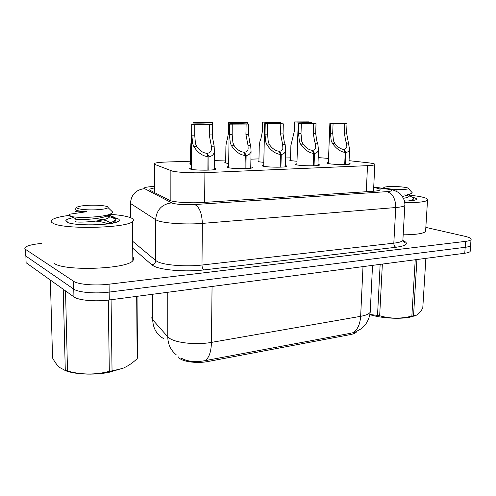 <?xml version="1.0" encoding="UTF-8"?>
<svg xmlns="http://www.w3.org/2000/svg" width="496" height="496" viewBox="0 0 496 496"><rect width="100%" height="100%" fill="white"/><g stroke="black" fill="none" stroke-linecap="round" stroke-linejoin="round"><path stroke-width="0.74" d="M297.011 161.274L291.549 160.754C289.974 160.493 289.397 160.245 289.813 160.003L290.482 159.811M263.798 162.353L259.774 161.907C258.323 161.653 257.821 161.405 258.255 161.157L258.937 160.952M228.675 163.444L226.288 163.122C224.967 162.868 224.539 162.62 224.992 162.378L225.692 162.161M191.481 164.505L189.875 163.661L190.594 163.444M348.967 163.172L350.325 163.916C349.277 164.796 334.868 164.684 329.226 163.742C327.261 163.432 326.517 163.134 326.988 162.843L328.383 162.521M317.973 164.362C319.331 164.635 319.796 164.895 319.368 165.149C318.19 166.098 303.025 166.005 297.495 165.013C295.672 164.703 295.008 164.399 295.511 164.108L296.937 163.767M285.287 165.608C286.713 165.893 287.19 166.179 286.713 166.451C285.398 167.474 269.378 167.412 264.002 166.352C262.328 166.042 261.752 165.738 262.272 165.447L263.736 165.087M250.759 166.923C252.272 167.22 252.762 167.524 252.235 167.822C250.753 168.931 233.777 168.894 228.594 167.766C227.075 167.462 226.591 167.158 227.137 166.861L228.631 166.482M214.247 168.305L214.402 168.336C215.884 168.646 216.337 168.956 215.766 169.266C214.098 170.463 196.044 170.475 191.109 169.266C189.751 168.962 189.354 168.665 189.918 168.367L191.462 167.97M190.607 161.206L166.675 162.018C160.109 162.26 155.998 162.719 154.349 163.407L154.634 164.362L172.354 171.114C177.655 172.422 193.539 173.185 204.91 172.658L367.517 165.658C371.535 165.472 373.972 165.162 374.815 164.715C375.695 164.033 373.29 163.37 367.61 162.719L349.072 160.679M178.783 356.804L178.777 357.604L180.067 358.72C184.667 362.068 198.133 363.469 207.756 361.547L350.244 334.614C353.828 333.913 356.016 332.897 356.816 331.576L356.866 331.483M290.538 157.827L285.498 157.995M258.98 158.894L250.914 159.166M225.717 160.022L214.334 160.406M328.544 158.416L318.215 157.598M181.555 358.31C187.624 361.59 195.405 362.384 204.898 360.685L350.25 333.337M470.227 250.548L470.586 245.625C469.966 246.363 468.162 246.927 465.18 247.312L109.176 292.094C95.449 293.923 78.139 292.429 73.761 289.112L25.879 256.097C24.887 255.397 24.763 254.665 25.519 253.902M470.158 251.484C469.532 252.253 467.734 252.836 464.752 253.245L109.287 299.968C95.585 301.872 78.306 300.34 73.941 296.906L26.102 262.737L25.879 256.097L73.761 289.112C78.139 292.429 95.449 293.923 109.176 292.094L465.18 247.312C468.162 246.927 469.966 246.363 470.586 245.625L471.014 239.748C470.394 240.455 468.59 241 465.608 241.366L109.064 284.189C95.306 285.938 77.965 284.487 73.588 281.282L25.649 249.445C24.657 248.763 24.533 248.062 25.29 247.324C27.571 245.532 32.996 244.23 41.571 243.431M154.423 187.86L149.866 189.081L150.121 190.321L170.32 200.663C175.603 202.393 191.518 203.298 202.938 202.492L372.725 191.301C376.669 191.028 379.062 190.594 379.899 189.999C380.761 189.15 378.696 188.325 373.699 187.525M425.841 227.41L464.752 236.263C469.65 237.417 471.739 238.576 471.014 239.748M207.892 170.147L208.022 156.668C202.529 156.085 197.811 152.737 193.862 146.63L192.665 143.66L191.847 135.197L191.71 124.124C193.217 123.709 206.429 123.808 212.189 124.267L212.077 134.912L214.148 146.171L214.427 151.875C213.578 154.802 211.742 156.389 208.928 156.637L208.797 170.116M207.34 154.919L207.353 153.252C209.436 153.066 210.788 151.9 211.401 149.755L211.364 146.233L209.281 134.955L209.386 124.279L194.785 124.366M194.785 124.205L194.717 135.16L195.455 143.598L196.726 146.568C199.615 150.672 202.938 152.904 206.689 153.27L208.022 156.668M207.353 153.252L208.928 156.637M212.189 124.267L209.386 124.279M194.792 124.366L191.909 124.384M193.062 123.981L193.068 122.376C198.443 122.803 211.327 122.903 212.536 122.531L209.591 122.456M209.591 122.307L193.068 122.376M191.617 140.715L190.954 142.805L190.687 147.07L190.594 164.325M245.043 168.615L245.284 155.521C240.07 154.95 235.482 151.702 231.508 145.774L230.293 142.885L229.468 134.67L229.623 124.161L229.251 123.895C230.59 123.516 242.959 123.616 248.763 124.056L248.564 134.404L249.779 142.488L250.66 145.334L251.069 151.218C250.306 153.847 248.657 155.273 246.134 155.496L245.892 168.59M244.491 153.642L244.516 152.204C246.382 152.043 247.591 150.995 248.149 149.067L248.025 145.396L245.923 134.441L246.115 124.068L232.227 124.124M232.233 123.981L232.178 134.633L232.922 142.829L234.211 145.712C237.107 149.693 240.331 151.863 243.889 152.222L245.284 155.521M244.516 152.204L246.134 155.496M248.763 124.056L246.115 124.068M232.339 124.149L229.623 124.161M280.116 167.171L280.457 154.436C275.503 153.878 271.039 150.722 267.053 144.962L265.819 142.16L264.994 134.168L265.23 123.957L264.678 123.684C265.868 123.33 277.493 123.436 283.315 123.851L283.042 133.914L284.239 141.782L285.157 144.553L285.702 150.567C285.014 152.929 283.532 154.213 281.263 154.411L280.922 167.146M279.57 152.47L279.601 151.218C281.282 151.069 282.373 150.127 282.875 148.397L282.664 144.609L280.55 133.951L280.817 123.87L267.573 123.895M267.573 123.771L267.555 134.137L268.305 142.104L269.607 144.906C272.496 148.775 275.633 150.883 279.012 151.237L280.457 154.436M279.601 151.218L281.263 154.411M283.315 123.851L280.817 123.87M267.79 123.944L265.23 123.957M313.292 165.8L313.714 153.413C309.008 152.867 304.656 149.792 300.663 144.2L299.41 141.465L298.586 133.697L298.896 123.764L298.17 123.485C299.231 123.157 310.192 123.268 316.02 123.665L315.679 133.461L316.851 141.112L317.8 143.809L318.488 149.922C317.862 152.055 316.529 153.208 314.483 153.388L314.049 165.782M312.753 151.392L312.79 150.282C314.303 150.152 315.289 149.302 315.741 147.74L315.444 143.859L314.557 141.155L313.317 133.492L313.652 123.678L300.991 123.684M300.991 123.572L301.32 123.746L301.01 133.666L301.766 141.422L303.081 144.144C305.964 147.907 309.014 149.959 312.232 150.3L313.714 153.413M312.79 150.282L314.483 153.388M316.02 123.665L313.652 123.678M301.32 123.746L298.896 123.764M344.708 164.505L345.216 152.439C340.727 151.906 336.486 148.918 332.494 143.468L331.229 140.814L330.41 133.25L330.776 123.578L329.877 123.293C330.826 122.989 341.205 123.107 347.014 123.485L346.617 133.021L349.562 149.29C348.998 151.212 347.789 152.26 345.941 152.421L345.433 164.486M344.181 150.387L344.224 149.401L346.89 147.101L346.506 143.152L345.588 140.523L344.373 133.058L344.77 123.498L332.636 123.485M332.642 123.386L333.076 123.566L332.704 133.219L333.461 140.771L334.788 143.418C337.658 147.083 340.628 149.079 343.691 149.414L345.216 152.439M344.224 149.401L345.941 152.421M347.014 123.485L344.77 123.498M333.076 123.566L330.776 123.578M244.392 122.332L247.355 122.388C246.27 122.735 234.18 122.63 228.755 122.221L228.613 132.178L227.236 139.667L226.362 142.104L225.903 146.531L225.68 162.992M244.392 122.159L228.755 122.221M277.363 122.208L280.358 122.258C279.391 122.574 268.001 122.469 262.545 122.078L262.328 131.769L260.865 139.066L259.916 141.434L259.259 145.991L258.918 161.733M277.369 122.016L262.545 122.078M308.655 122.09L311.693 122.128C310.825 122.425 300.055 122.314 294.587 121.942L294.308 131.384L290.898 145.464L290.458 160.543M308.661 121.88L294.587 121.942M109.963 214.328C119.307 214.954 126.089 216.039 130.305 217.589C133.48 218.823 134.211 220.15 132.506 221.569C126.976 228.123 63.234 229.679 53.06 223.262C50.877 222.109 50.58 220.937 52.161 219.747C54.839 217.924 60.667 216.454 69.645 215.338M132.798 257.027C134.032 258.199 134.038 259.42 132.829 260.679C127.36 269.074 64.282 271.467 54.157 263.351M114.731 217.713L117.465 218.531C119.858 219.517 119.958 220.559 117.769 221.644C110.986 225.556 73.619 226.04 67.115 222.227L65.85 220.466C66.52 219.387 69.093 218.445 73.569 217.632M409.237 195.046L418.934 196.391C425.748 197.662 428.606 198.952 427.521 200.26C425.215 201.884 417.638 202.709 404.792 202.721M425.667 230.163L425.58 231.527C423.286 233.616 415.822 234.713 403.18 234.831M412.467 197.284C416.175 198.133 417.347 198.946 415.977 199.727C414.296 200.489 410.465 200.936 404.494 201.06M123.901 367.896L108.649 372.428C93.44 375.305 74.381 374.418 64.852 370.407M137.039 296.323L137.491 357.759L137.156 358.701L136.691 296.366M111.073 299.733L112.046 370.853L122.115 368.633C127.36 366.513 132.376 363.202 137.156 358.701M112.046 370.853L109.318 371.349L108.289 300.092M102.945 224.421C109.368 223.305 113.398 221.923 115.035 220.28L115.339 218.401C114.601 217.223 112.282 216.163 108.382 215.221M112.518 223.169L115.047 221.545C116.591 219.362 113.863 217.533 106.857 216.058M69.725 215.537C69.087 216.076 70.172 216.504 72.986 216.833C69.775 216.002 68.789 215.103 70.035 214.142L86.757 211.687C77.903 211.178 74.152 210.199 75.516 208.76M87.228 205.381C97.445 204.681 109.504 205.939 108.072 207.607C107.223 208.549 103.856 209.231 97.972 209.672C86.093 210.546 72.869 208.704 77.612 206.913C79.379 206.2 82.584 205.685 87.228 205.381M110.788 210.236L112.834 212.22L110.248 214.167C107.892 215.035 104.532 215.766 100.173 216.355C89.23 217.558 80.166 217.719 72.986 216.833M50.35 280.054L52.564 358C54.721 361.95 56.959 365.044 59.272 367.294L65.292 370.5L63.234 289.261M65.528 290.892L67.512 371.033L65.292 370.5M67.512 371.033C81.493 374.871 95.424 374.976 109.318 371.349M109.827 222.847C108.19 220.906 103.447 219.499 95.585 218.624M75.733 218.643L75.559 218.699C71.48 220.187 97.935 219.957 106.993 216.002L109.492 214.433L109.523 216.957L109.672 215.289L109.188 214.762M107.235 223.541C104.433 222.431 100.713 221.625 96.069 221.129M75.783 221.154C69.948 223.144 105.84 222.158 109.523 216.957M75.566 211.085C74.152 211.786 77.878 211.984 86.757 211.687M415.034 315.747L409.485 317.26C398.821 319.331 380.376 318.085 369.88 314.631M416.925 259.532L413.534 315.778L415.747 315.475C418.066 314.607 420.41 312.145 422.772 308.103L425.878 258.354M413.534 315.778L411.86 316.082L415.233 259.755M409.033 200.88C411.469 200.359 412.926 199.77 413.397 199.113L413.342 198.016L411.196 196.658M407.241 195.449L404.686 194.878M388.157 186.546C395.535 186.006 409.305 187.358 408.413 188.567C408.202 188.957 406.881 189.236 404.445 189.404C396.217 190.036 381.151 188.313 384.338 187.147L388.157 186.546M411.327 191.747L412.182 192.677L410.973 193.694L407.352 194.55M382.36 264.077L379.669 315.741L377.524 315.394L380.147 264.368M379.669 315.741C390.209 318.81 400.942 318.928 411.86 316.082M369.904 314.501L377.524 315.394M402.461 196.453L407.954 195.188L409.361 194.172M403.515 198.288C406.739 197.737 408.623 197.079 409.163 196.323L409.206 195.542M408.592 194.885L407.892 194.463M395.647 190.966L396.8 190.904M170.847 200.818L170.872 170.68M350.244 334.614L350.306 333.331M207.756 361.547L207.768 360.108M154.436 192.107L153.89 192.287M204.643 202.38L204.91 172.658M154.721 192.721L154.634 164.362M366.284 191.723L367.517 165.658M152.346 316.212C151.553 317.415 151.671 318.618 152.706 319.808L167.766 336.803L169.644 338.365C176.365 343.058 196.9 345.086 211.451 342.389C211.147 352.067 208.965 358.162 204.898 360.685M176.161 354.721C170.717 350.244 167.921 344.274 167.766 336.803L167.772 292.28M352.247 332.996C357.213 330.503 360.015 324.948 360.648 316.324C365.881 315.375 369.067 314.011 370.208 312.238L370.32 310.062M152.613 294.277L152.706 319.808C153.041 328.488 156.835 334.85 164.095 338.892M212.059 286.459L211.451 342.389L360.648 316.324L363.004 266.619M464.752 253.245L465.608 241.366M109.287 299.968L109.064 284.189M73.941 296.906L73.588 281.282M154.417 186.459L152.7 186.546C146.047 186.961 143.332 187.655 144.559 188.623L172.571 203.273C177.878 204.575 185.275 204.997 194.754 204.538L386.998 191.636C392.869 191.096 393.297 190.297 388.294 189.249L373.711 187.19M404.885 204.451L404.835 205.58C403.781 206.454 400.756 207.105 395.765 207.533L202.349 223.392C186.583 224.769 164.536 223.367 157.554 220.608L155.62 219.691L155.732 260.567L157.654 261.733C164.567 265.261 186.384 266.922 201.996 265.025L393.818 243.164C398.784 242.575 401.791 241.707 402.851 240.566L402.932 239.122M402.907 240.504C409.274 243.418 406.974 245.675 396.019 247.268L203.912 269.917C202.728 269.154 202.095 267.524 201.996 265.025L202.349 223.392C201.928 213.193 199.398 206.906 194.754 204.538M388.38 189.081L386.545 188.976M203.912 269.917C186.304 272.13 161.603 270.208 153.903 266.141L151.764 264.796L132.723 248.192M25.649 249.445L25.879 256.097M171.554 202.876C161.901 204.209 156.587 209.814 155.62 219.691L130.398 203.41L130.522 217.676M132.668 241.285L155.732 260.567C155.502 262.985 154.175 264.393 151.764 264.796M386.998 191.636C392.696 193.545 395.616 198.84 395.765 207.533L393.818 243.164C393.849 245.303 394.58 246.673 396.019 247.268M152.7 186.546L151.757 186.465M144.559 188.623C135.929 189.739 131.211 194.668 130.398 203.41M194.717 135.16L191.847 135.197M196.726 146.568L193.862 146.63M214.148 146.171L211.364 146.233M212.077 134.912L209.281 134.955M232.178 134.633L229.468 134.67M234.211 145.712L231.508 145.774M250.66 145.334L248.025 145.396M248.564 134.404L245.923 134.441M267.555 134.137L264.994 134.168M269.607 144.906L267.053 144.962M285.157 144.553L282.664 144.609M283.042 133.914L280.55 133.951M301.01 133.666L298.586 133.697M303.081 144.144L300.663 144.2M317.8 143.809L315.444 143.859M315.679 133.461L313.317 133.492M332.704 133.219L330.41 133.25M334.788 143.418L332.494 143.468M348.744 143.102L346.506 143.152M346.617 133.021L344.373 133.058M258.255 161.157L258.249 161.498M224.992 162.378L224.986 162.756M326.988 162.843L326.976 163.178M295.511 164.108L295.498 164.486M262.272 165.447L262.266 165.869M227.137 166.861L227.131 167.338M189.918 168.367L189.918 168.894M373.631 191.146L373.996 191.202M373.513 191.245L374.815 164.715M354.504 332.463L361.324 328.712L365.589 324.353C368.15 320.72 369.687 316.684 370.208 312.238L372.539 265.366M402.74 240.684C404.779 241.998 405.356 242.55 404.463 242.339L402.851 240.566L404.835 205.58C404.866 204.433 405.108 204.761 404.314 200.39C401.301 193.62 398.982 192.987 398.35 192.411C394.804 190.507 391.852 189.46 389.484 189.261L373.717 187.048M154.417 186.329L152.03 186.453M149.866 190.173L149.866 189.081M191.71 124.341L191.456 169.341M214.427 151.875L214.229 169.669M212.536 122.531L212.362 138.899M229.245 124.087L228.613 167.772M251.069 151.218L250.734 168.2M264.672 123.857L263.705 166.296M285.702 150.567L285.25 166.811M298.164 123.634L296.899 164.901M318.488 149.922L317.93 165.497M329.871 123.43L328.346 163.587M349.562 149.29L348.917 164.244M247.355 122.388L247.324 123.963M280.358 122.258L280.321 123.69M311.693 122.128L311.649 123.448M132.506 221.569L132.829 260.679M68.206 222.667L65.85 220.466M427.521 200.26L425.58 231.527M121.57 368.888L122.115 368.64M115.035 220.28L115.047 221.545M108.072 207.607L112.834 212.22M109.672 215.289L115.339 218.401M75.559 218.699L71.827 216.696M106.993 216.002L110.248 214.167M414.402 315.995L415.747 315.475M408.413 188.567L412.182 192.677M384.028 187.426L383.011 188.337M409.274 194.327L409.163 196.323M409.212 195.405L413.342 198.016M407.954 195.188L410.973 193.694"/></g></svg>
